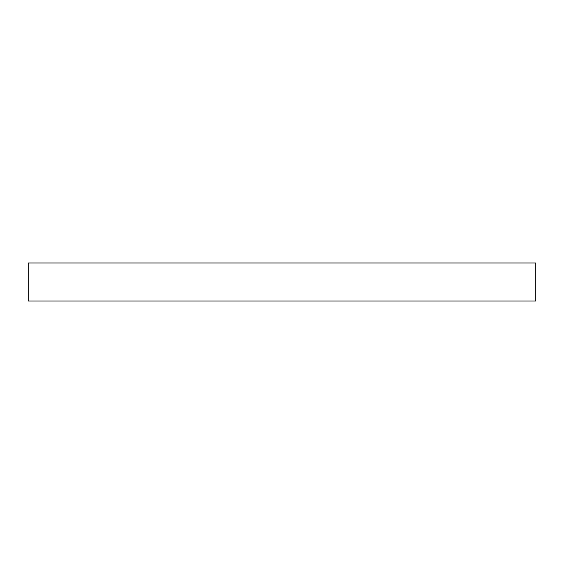 <?xml version="1.0" encoding="UTF-8"?>
<svg xmlns="http://www.w3.org/2000/svg" width="564" height="564" viewBox="0 0 564 564"><rect width="100%" height="100%" fill="white"/><g stroke="black" fill="none" stroke-linecap="round" stroke-linejoin="round"><path stroke-width="0.85" d="M535.8 301.035L28.2 301.035L28.2 262.965L535.8 262.965L535.8 301.035"/></g></svg>
